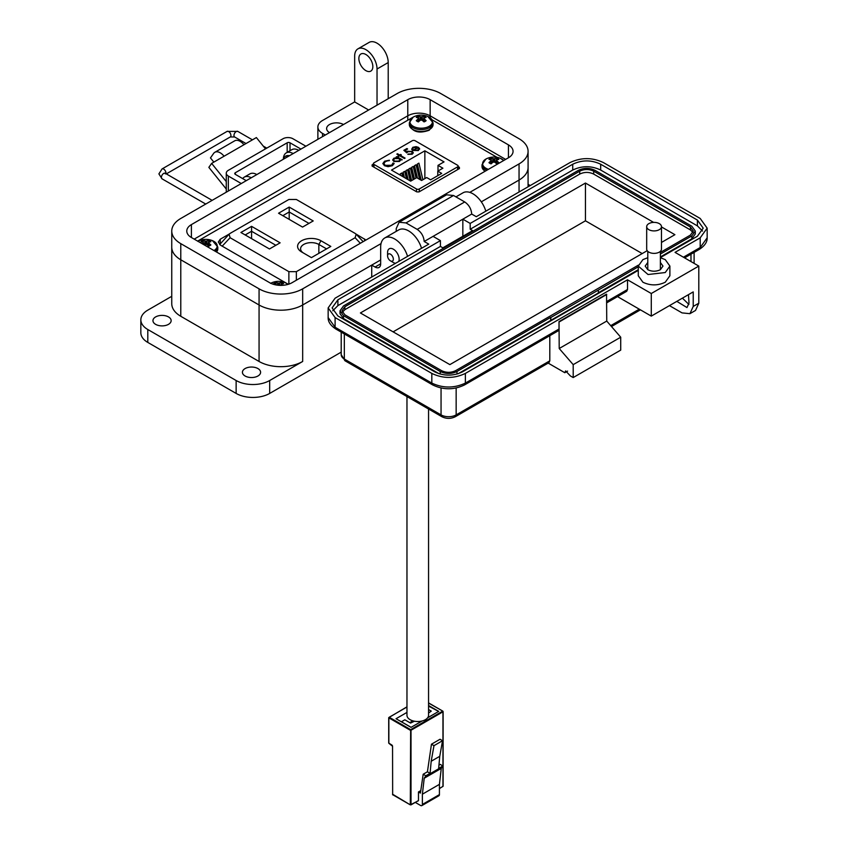 <?xml version="1.0" encoding="UTF-8"?>
<svg xmlns="http://www.w3.org/2000/svg" width="848" height="848" viewBox="0 0 848 848"><rect width="100%" height="100%" fill="white"/><g stroke="black" fill="none" stroke-linecap="round" stroke-linejoin="round"><path stroke-width="1.27" d="M287.059 283.603L288.426 284.271M229.257 234.016L220.268 239.21L218.286 242.04L220.628 245.252L286.253 283.137M365.954 240.037L355.969 234.016M497.066 157.357L432.257 119.939M413.538 116.918L197.616 241.097M373.406 164.12L372.113 164.872L372.187 166.144L416.76 191.881L418.976 191.924L459.446 168.561L459.372 167.289L458.153 166.579M372.113 166.102L372.113 164.872L372.187 166.144M459.446 168.561L459.372 167.289L459.372 168.604M419.272 191.754L419.272 188.977L457.57 166.865A1.972 1.145 180 0 0 458.153 166.049A1.972 1.145 180 0 0 457.57 165.243L415.085 140.715A1.972 1.145 0 0 0 412.287 140.715L373.989 162.827A1.972 1.145 0 0 0 373.406 163.632A1.972 1.145 0 0 0 373.989 164.438L416.474 188.977L416.474 191.722M418.636 148.782L419.431 148.633L418.424 150.531L412.923 150.488L411.736 149.089L412.849 147.287L416.082 146.651L418.552 147.393L413.718 150.181L417.682 150.191L418.53 148.389L419.431 148.23L419.633 148.951M418.626 149.142L418.53 148.389M399.684 155.767L398.73 156.318L398.072 155.937L399.016 155.385L396.832 154.124L397.5 153.742L399.684 155.004L400.627 154.453L401.295 154.834L400.341 155.385L405.09 158.12L404.422 158.502L399.684 155.767M394.097 163.59L392.38 165.678L388.034 166.685L384.462 165.71L382.861 163.516L384.6 161.194L389.37 160.219L385.321 161.65L383.879 163.59L385.183 165.349L391.617 165.243L393.027 162.996L394.108 163.388M444.034 161.883L438.003 165.371L442.9 168.201L437.78 171.148L441.691 173.405L430.614 179.808L426.703 177.55L421.594 180.497L416.697 177.667L410.655 181.154L391.49 170.088L424.859 150.817L444.034 161.883M419.272 188.977A1.972 1.145 180 0 1 416.474 188.977M400.648 160.071L399.461 161.48L393.832 161.48L392.698 159.901L393.885 158.237L397.171 157.601L396.175 157.028L396.832 156.647L402.238 159.763L400.659 159.89M411.46 151.622L408.047 151.707L406.796 152.863L403.849 150.297L406.892 148.538L407.644 148.983L405.132 150.435L406.68 151.781L412.149 151.251L413.305 152.778L412.181 154.241L407.835 154.347L411.46 153.785L412.245 152.693L411.46 151.622M417.682 150.191L413.718 150.181M416.082 146.651L418.552 147.796M412.849 147.287L416.082 147.054M411.736 149.502L412.849 147.7M419.431 148.633L419.612 149.163M417.682 150.605L418.53 148.803M400.341 155.385L404.729 158.322M400.627 154.453L400.934 155.046M399.684 155.004L400.627 154.866M397.5 153.742L399.684 155.407M399.016 155.385L398.422 156.138M394.055 163.325L393.048 163.41L391.617 165.243M385.183 165.349L391.617 165.646M383.9 163.802L385.183 165.763M384.6 161.194L389.37 160.632M382.872 163.717L384.6 161.597M438.003 171.031L438.003 165.371M424.859 178.61L424.859 150.817M420.152 179.67L417.333 168.01L417.333 164.046L418.901 163.145L422.919 179.734M413.623 179.447L411.651 171.296L411.651 167.321L413.22 166.42L416.029 178.059M403.298 176.903L403.129 172.239L404.697 171.338L406.489 178.748M407.061 179.076L405.969 170.607L407.538 169.695L410.252 180.921M400.288 175.165L400.288 173.882L401.857 172.981L402.726 176.575M410.782 181.08L408.81 172.928L408.81 168.964L410.379 168.063L413.188 179.691M416.463 177.804L414.492 169.653L414.492 165.678L416.061 164.777L419.58 179.341M437.78 171.148L437.78 175.663M397.171 157.601L393.885 158.64L392.709 160.102M396.832 156.647L401.888 159.965M411.46 153.785L412.223 152.894M408.503 153.965L411.46 154.198M412.149 151.251L413.283 152.99M407.4 151.198L412.149 151.665M406.68 151.781L407.4 151.612M405.132 150.435L406.68 152.195M406.892 148.538L407.294 149.184M404.136 150.541L406.892 148.951M412.658 149.163L413.124 150.17L417.227 147.796L413.124 150.17L412.658 148.941M417.333 164.046L421.265 180.317M411.651 167.321L414.471 178.96M403.129 172.239L404.411 177.55M405.969 170.607L408.174 179.723M400.288 173.882L400.648 175.377M408.81 168.964L411.63 180.603M414.492 165.678L417.502 178.144M399.758 159.986L398.825 161.491L394.5 161.512L393.652 160.081M412.658 148.75L413.124 149.757L412.658 148.75L413.548 147.658L417.227 147.393M394.564 158.608L398.889 158.597L399.779 159.774L398.825 161.078L394.5 161.099L393.631 159.869L394.564 158.608M330.815 246.429L320.979 240.758A13.706 7.918 0 0 0 301.591 240.758A13.706 7.918 0 0 0 301.591 251.941L311.428 257.622L330.815 246.429M269.463 248.973L280.116 242.825L251.57 226.342L240.917 232.49L269.463 248.973M355.121 237.726L296.355 271.657L288.871 271.657L230.105 237.726L229.077 234.196L230.105 233.401L288.871 199.481L296.355 199.481L355.121 233.401L356.149 234.196L355.121 237.726L360.326 243.281M278.557 213.23L302.556 227.084L313.209 220.936L289.2 207.071L278.557 213.23M303.701 253.16A10.695 6.18 180 0 1 300.595 248.814A10.695 6.18 180 0 1 307.199 243.1A10.695 6.18 180 0 1 318.848 244.447L326.554 248.888M251.57 226.342L251.57 231.26L275.854 245.284M245.178 234.949L251.57 231.26L251.57 238.638M229.077 234.196L219.664 244.584M282.819 215.689L289.2 211.989L289.2 207.071M289.2 219.378L289.2 211.989L308.948 223.395M469.771 192.369L519.05 163.908A30.835 17.808 0 0 0 528.081 151.326A30.835 17.808 0 0 0 519.05 138.733L440.769 93.545A30.835 17.808 0 0 0 397.161 93.545L180.783 218.466A30.835 17.808 0 0 0 171.752 231.059A30.835 17.808 0 0 0 180.783 243.641L259.064 288.839A30.835 17.808 0 0 0 302.672 288.839L381.028 243.599M191.404 237.514A15.815 9.127 180 0 1 186.772 231.059A15.815 9.127 180 0 1 191.404 224.603L407.782 99.672A15.815 9.127 180 0 1 430.148 99.672L508.429 144.87A15.815 9.127 180 0 1 513.061 151.326A15.815 9.127 180 0 1 508.429 157.781L292.051 282.702A15.815 9.127 180 0 1 269.685 282.702L191.404 237.514L191.404 224.603M519.05 163.908L519.05 180.052L481.314 201.845L519.05 180.052A30.835 17.808 0 0 0 528.081 167.459L528.081 151.326M371.721 277.052L371.721 265.117L302.672 304.983L302.672 361.471A30.835 17.808 180 0 1 259.064 361.471L180.783 316.283A30.835 17.808 180 0 1 171.752 303.69L171.752 247.192A30.835 17.808 0 0 0 180.783 259.785L259.064 304.983A30.835 17.808 0 0 0 302.672 304.983L380.667 259.944M407.782 119.759L407.782 115.816L194.203 239.125L407.782 115.816A15.815 9.127 180 0 1 430.148 115.816L505.631 159.392L430.148 115.816L430.148 117.713M226.268 189.03L208.852 167.363L211.65 163.388L224.073 156.212A10.812 6.243 -120 0 0 214.841 152.29A10.812 6.243 -120 0 0 213.632 153.414L210.463 157.919L213.844 162.127M265.477 148.866L256.382 137.567L243.959 144.732A10.812 6.243 -120 0 0 234.726 140.81L214.841 152.29M218.455 159.466L218.466 159.435A2.915 1.685 60 0 1 218.795 159.138A2.915 1.685 60 0 1 219.25 159M226.268 181.578L211.65 163.388M287.175 152.364L287.175 142.793L235.341 172.727A2.003 1.155 0 0 0 234.748 173.543A2.003 1.155 0 0 0 235.341 174.359L246.259 180.666M305.905 146.227L292.952 138.754A7.028 4.06 0 0 0 283.009 138.754L228.335 170.321A7.028 4.06 0 0 0 226.268 173.183A7.028 4.06 0 0 0 228.335 176.055L241.288 183.539M287.175 142.793A2.003 1.155 180 0 1 290.016 142.793L300.934 149.1M289.401 155.756A11.024 6.36 -120 0 0 285.85 156.053A11.024 6.36 -120 0 0 285.553 156.244M288.776 156.117A11.024 6.36 -120 0 0 285.235 156.414A11.024 6.36 -120 0 0 283.2 159.339M387.578 255.852A4.081 2.353 60 0 1 390.462 254.188A4.081 2.353 60 0 1 393.355 259.191A4.081 2.353 60 0 1 390.462 260.855A4.081 2.353 60 0 1 387.578 255.852L387.578 252.513A8.173 4.717 60 0 1 389.264 248.782A8.173 4.717 60 0 1 393.355 249.185A8.173 4.717 60 0 1 399.132 259.191A8.173 4.717 60 0 1 398.687 261.491M393.355 262.52L390.462 260.855L393.355 262.52A8.173 4.717 60 0 0 395.56 263.293M245.083 375.993A9.095 5.247 180 0 1 242.422 372.283A9.095 5.247 180 0 1 248.029 367.438A9.095 5.247 180 0 1 257.94 368.573A9.095 5.247 180 0 1 260.601 372.283A9.095 5.247 180 0 1 254.994 377.137A9.095 5.247 180 0 1 245.083 375.993M155.619 324.349A9.095 5.247 180 0 1 152.958 320.639A9.095 5.247 180 0 1 158.576 315.785A9.095 5.247 180 0 1 168.487 316.919A9.095 5.247 180 0 1 171.148 320.639A9.095 5.247 180 0 1 165.53 325.484A9.095 5.247 180 0 1 155.619 324.349M329.512 132.606A9.879 5.703 180 0 1 326.618 128.567A9.879 5.703 180 0 1 332.713 123.299A9.879 5.703 180 0 1 343.482 124.529M365.848 70.617A9.879 5.703 60 0 1 359.393 61.915A9.879 5.703 60 0 1 360.909 53.996A9.879 5.703 60 0 1 365.848 54.484A9.879 5.703 60 0 1 372.304 63.187A9.879 5.703 60 0 1 370.799 71.115A9.879 5.703 60 0 1 365.848 70.617M171.752 296.312L147.796 310.145A23.723 13.695 0 0 0 140.842 319.834L140.842 332.745A23.723 13.695 0 0 0 147.796 342.422L236.136 393.43A23.723 13.695 0 0 0 269.685 393.43L341.203 352.143M302.672 361.471L269.685 380.519A23.723 13.695 180 0 1 236.136 380.519L236.136 393.43M140.842 319.834A23.723 13.695 0 0 0 147.796 329.512L236.136 380.519M302.672 288.839L302.672 304.983A30.835 17.808 180 0 1 259.064 304.983L259.064 361.471M368.647 110.007L354.665 101.93L322.516 120.501A15.815 9.127 0 0 0 317.883 126.956A15.815 9.127 0 0 0 322.516 133.412L325.314 135.023M171.752 231.059L171.752 247.192A30.835 17.808 0 0 0 180.783 259.785L259.064 304.983L259.064 288.839M371.721 265.117L375.081 267.046L380.667 263.823A7.908 4.569 60 0 1 379.035 267.438A7.908 4.569 60 0 1 375.081 267.046M519.05 191.998L519.05 180.052A30.835 17.808 0 0 0 528.081 167.459L528.081 186.783M407.559 256.372A19.769 11.416 -120 0 0 384.759 237.981A19.769 11.416 -120 0 0 380.667 247.033L380.667 263.823M421.53 248.294A19.769 11.416 -120 0 0 398.74 229.914L384.759 237.981M485.83 211.173A19.769 11.416 -120 0 0 463.04 192.793L455.948 196.884M530.233 185.542L528.081 184.302M354.665 101.93L354.665 56.095A15.815 9.127 -120 0 1 357.941 48.855A15.815 9.127 -120 0 1 370.131 53.095A15.815 9.127 -120 0 1 377.031 69.006L377.031 105.163M357.941 48.855L369.124 42.4A15.815 9.127 60 0 1 381.314 46.64A15.815 9.127 60 0 1 388.214 62.551L388.214 98.707M251.231 177.794A13.833 7.992 -120 0 0 244.309 177.105A13.833 7.992 -120 0 0 242.708 178.621M244.309 177.105L249.906 173.882A13.833 7.992 60 0 1 256.827 174.561M293.164 153.583A13.833 7.992 -120 0 0 286.242 152.894A13.833 7.992 -120 0 0 283.391 158.724M286.242 152.894L291.839 149.672A13.833 7.992 60 0 1 298.761 150.35M407.782 99.672L407.782 115.816A15.815 9.127 180 0 1 430.148 115.816L430.148 99.672M638.268 266.081L638.268 275.77L642.901 282.225C650.352 285.755 657.804 285.755 665.256 282.225L669.888 275.77L669.888 266.081L665.256 272.537L648.031 274.519L638.268 266.081L642.901 259.626L647.787 257.707M647.787 262.445L645.18 266.081L647.787 269.717C651.985 271.699 656.172 271.699 660.369 269.717L662.977 266.081L660.369 262.445M567.598 371.106L564.81 372.717L548.168 363.103M689.943 313.675L693.219 306.435L693.219 291.903L651.285 316.113L651.285 293.514L698.805 266.081L698.805 303.202L695.53 310.442L689.943 313.675L682.036 312.891L669.454 305.63M564.81 372.717L565.627 370.905L570.397 375.94L573.195 377.561L573.195 364.64L559.214 348.507L559.023 321.604L559.023 329.024L558.207 330.837L464.556 384.907A3.954 2.279 -120 0 0 465.372 383.095L559.023 329.024M549.801 335.691L549.801 360.824L548.985 362.637L455.334 416.707A3.954 2.279 -120 0 0 456.15 414.895A10.674 6.159 180 0 1 441.055 414.895L344.33 359.054A10.674 6.159 180 0 1 341.203 354.687L341.203 332.109M573.195 377.561L620.715 350.118L620.715 337.207L606.744 321.063L606.553 294.161L559.023 321.604M688.449 294.659L689.021 303.033L686.975 307.559L676.821 301.369M688.905 304.443L682.417 298.146M698.805 266.081L675.04 252.365L700.204 237.832L707.158 228.154L700.204 218.466L603.479 162.625C592.296 157.315 581.113 157.315 569.93 162.625L476.279 216.696L471.711 214.056C471.297 208.915 468.965 204.877 464.725 201.951L453.542 195.496L446.62 194.807L399.101 222.25L396.228 228.578L396.228 231.366M606.744 294.489L559.214 321.922M559.214 348.507L606.744 321.063M573.195 364.64L620.715 337.207M606.744 301.485L627.52 289.486L627.52 279.798L465.372 373.417C454.189 378.717 443.006 378.717 431.823 373.417L335.098 317.565L328.155 307.888L335.098 298.199L428.749 244.129L424.191 241.489L433.063 236.369L440.419 240.62L337.896 299.81L332.109 307.888L337.896 315.954L434.621 371.795C443.939 376.226 453.256 376.226 462.584 371.795L638.268 270.364M651.285 316.113L618.298 297.065L618.298 296.143M660.369 257.612L697.406 236.221L703.204 228.154L697.406 220.077L600.681 164.236C591.363 159.816 582.046 159.816 572.729 164.236L470.195 223.427L462.838 219.176L471.711 214.056M651.285 293.514L627.52 279.798M424.191 241.489C423.756 236.369 421.424 232.331 417.195 229.384L406.012 222.929L399.101 222.25M627.52 289.486L626.704 291.299L606.744 302.821M660.369 257.707L665.256 259.626L669.888 266.081M332.755 310.792L337.896 305.619L440.419 246.429L442.847 247.828L472.622 230.645L470.195 229.236L470.195 223.427M433.063 236.369L462.838 219.176L462.838 236.285M470.195 229.236L572.729 170.045C582.046 165.625 591.363 165.625 600.681 170.045L697.406 225.886L702.547 231.059M440.419 246.429L440.419 240.62M550.829 320.417L550.829 317.512L598.349 290.08L598.349 292.984L458.111 373.735M439.094 373.735L343.482 318.541L340.016 313.696L340.016 310.792L343.482 305.948L578.315 170.374C583.912 167.713 589.498 167.713 595.095 170.374L691.82 226.215L695.296 231.059L691.82 235.903L660.369 254.061M695.296 231.059L695.296 233.963L691.82 238.807L660.369 256.965M638.268 269.728L598.349 292.761M598.349 290.08L638.268 266.813M550.638 320.311L550.638 317.406L456.987 371.477C451.401 374.127 445.804 374.127 440.218 371.477L343.482 315.636L340.016 310.792M638.343 265.159L455.588 370.671C450.935 372.855 446.271 372.855 441.617 370.671L344.882 314.82L341.988 310.792L344.882 306.753L579.714 171.179C584.378 168.985 589.031 168.985 593.695 171.179L690.42 227.02L693.314 231.059L690.42 235.087L660.369 252.439M342.316 312.244L344.882 309.658L579.714 174.084C584.378 171.868 589.031 171.868 593.695 174.084L690.42 229.925L692.986 232.511M661.472 226.925L674.902 234.684L661.472 242.443M647.204 250.679L449.864 364.619L360.4 312.965L585.449 183.041L653.607 222.388M585.449 183.041L585.449 220.809L642.201 253.573M393.112 331.854L585.449 220.809M661.472 226.649L661.472 249.111A7.388 4.261 180 0 1 659.299 252.132A7.388 4.261 180 0 1 651.253 253.054A7.388 4.261 180 0 1 646.685 249.111L646.685 226.649A7.388 4.261 180 0 1 648.858 223.628A7.388 4.261 180 0 1 656.903 222.706A7.388 4.261 180 0 1 661.472 226.649A7.388 4.261 180 0 1 659.299 229.66A7.388 4.261 180 0 1 651.253 230.592A7.388 4.261 180 0 1 646.685 226.649M204.442 245.04A17.193 9.031 -55.8 0 1 204.951 244.648A17.161 12.031 -32.3 0 1 205.947 244.33A17.161 12.031 32.3 0 1 206.933 244.648A17.193 9.031 55.8 0 1 208.756 246.164A5.671 3.275 0 0 0 209.954 245.634A5.671 3.275 0 0 0 210.866 244.945A17.193 10.759 -115.5 0 0 209.138 243.376A17.161 6.201 -99.2 0 0 208.735 242.719A17.161 4.484 -72.4 0 1 209.138 242.231A17.193 9.031 -55.8 0 1 210.866 241.701A5.671 3.275 0 0 0 208.756 240.472A17.193 10.759 115.5 0 0 206.933 240.959A17.161 13.759 140.4 0 0 205.947 241.108A17.161 13.759 -140.4 0 0 204.951 240.959A17.193 10.759 -115.5 0 0 203.128 240.472A5.671 3.275 -0 0 0 201.93 241.002A5.671 3.275 -0 0 0 201.018 241.701A17.193 9.031 55.8 0 1 202.757 242.231A17.161 4.484 72.4 0 1 203.16 242.719A17.161 6.201 99.2 0 0 202.757 243.376A17.193 10.759 115.5 0 0 202.269 243.779M213.972 250.542A11.268 6.508 -0 0 0 212.477 240.673L212.477 240.673A17.193 17.193 0 0 0 199.407 240.673L199.407 240.673A11.268 6.508 -0 0 0 198.029 241.341M202.82 244.097L202.757 243.376M203.35 244.404L203.16 242.719M203.637 244.574L203.128 240.472M204.728 244.818L204.951 240.959M205.947 244.33L205.947 241.108M207.156 244.818L206.933 240.959M208.12 245.602L208.756 240.472M208.375 245.825L208.735 242.719M208.894 246.121L209.138 243.376M417.195 116.727A5.671 3.275 -0 0 0 416.273 117.416A17.193 9.031 55.8 0 1 418.011 117.946A17.161 4.484 72.4 0 1 418.414 118.444A17.161 6.201 99.2 0 0 418.011 119.102A17.193 10.759 115.5 0 0 416.273 120.66A5.671 3.275 0 0 0 417.195 121.359A5.671 3.275 0 0 0 418.393 121.889A17.193 9.031 -55.8 0 1 420.205 120.363A17.161 12.031 -32.3 0 1 421.202 120.056A17.161 12.031 32.3 0 1 422.198 120.363A17.193 9.031 55.8 0 1 424.011 121.889A5.671 3.275 0 0 0 425.219 121.359A5.671 3.275 0 0 0 426.131 120.66A17.193 10.759 -115.5 0 0 424.392 119.102A17.161 6.201 -99.2 0 0 423.989 118.444A17.161 4.484 -72.4 0 1 424.392 117.946A17.193 9.031 -55.8 0 1 426.131 117.416A5.671 3.275 0 0 0 424.011 116.197A17.193 10.759 115.5 0 0 422.198 116.685A17.161 13.759 140.4 0 0 421.202 116.833A17.161 13.759 -140.4 0 0 420.205 116.685A17.193 10.759 -115.5 0 0 418.393 116.197A5.671 3.275 -0 0 0 417.195 116.727M413.23 117.088A11.268 6.508 -0 0 0 413.23 126.299A11.268 6.508 -0 0 0 429.173 126.299A11.268 6.508 -0 0 0 427.742 116.388L427.742 116.388A17.193 17.193 0 0 0 414.672 116.388L414.672 116.388A11.268 6.508 -0 0 0 413.23 117.088M418.255 121.836L418.011 119.102M418.774 121.54L418.414 118.444M419.029 121.328L418.393 116.197M419.983 120.533L420.205 116.685M421.202 120.056L421.202 116.833M422.421 120.533L422.198 116.685M423.385 121.328L424.011 116.197M423.629 121.54L423.989 118.444M424.159 121.836L424.392 119.102M489.879 158.693A5.671 3.275 -0 0 0 488.967 159.382A17.193 9.031 55.8 0 1 490.695 159.912A17.161 4.484 72.4 0 1 491.098 160.41A17.161 6.201 99.2 0 0 490.695 161.067A17.193 10.759 115.5 0 0 488.967 162.625A5.671 3.275 0 0 0 489.879 163.325A5.671 3.275 0 0 0 491.077 163.855A17.193 9.031 -55.8 0 1 492.9 162.328A17.161 12.031 -32.3 0 1 493.886 162.01A17.161 12.031 32.3 0 1 494.882 162.328A17.193 9.031 55.8 0 1 496.705 163.855A5.671 3.275 0 0 0 497.903 163.325A5.671 3.275 0 0 0 498.815 162.625A17.193 10.759 -115.5 0 0 497.076 161.067A17.161 6.201 -99.2 0 0 496.674 160.41A17.161 4.484 -72.4 0 1 497.076 159.912A17.193 9.031 -55.8 0 1 498.815 159.382A5.671 3.275 0 0 0 496.705 158.163A17.193 10.759 115.5 0 0 494.882 158.65A17.161 13.759 140.4 0 0 493.886 158.799A17.161 13.759 -140.4 0 0 492.9 158.65A17.193 10.759 -115.5 0 0 491.077 158.163A5.671 3.275 -0 0 0 489.879 158.693M503.733 160.484A11.268 6.508 -0 0 0 500.426 158.353A17.193 17.193 0 0 0 487.356 158.353L487.356 158.353A11.268 6.508 -0 0 0 485.915 159.053A11.268 6.508 -0 0 0 488.406 169.346M500.426 158.353L503.776 160.463M490.939 163.802L490.695 161.067M491.458 163.505L491.098 160.41M491.713 163.293L491.077 158.163M492.677 162.498L492.9 158.65M493.886 162.01L493.886 158.799M495.105 162.498L494.882 158.65M496.069 163.293L496.705 158.163M496.313 163.505L496.674 160.41M496.843 163.802L497.076 161.067M281.843 285.363A17.193 10.759 -115.5 0 0 281.822 285.341A17.161 6.201 -99.2 0 0 281.419 284.684A17.161 4.484 -72.4 0 1 281.822 284.197A17.193 9.031 -55.8 0 1 283.561 283.667A5.671 3.275 0 0 0 281.441 282.437A17.193 10.759 115.5 0 0 279.628 282.925A17.161 13.759 140.4 0 0 278.632 283.073A17.161 13.759 -140.4 0 0 277.635 282.925A17.193 10.759 -115.5 0 0 275.823 282.437A5.671 3.275 -0 0 0 274.614 282.967A5.671 3.275 -0 0 0 273.703 283.667A17.193 9.031 55.8 0 1 275.441 284.197A17.161 4.484 72.4 0 1 275.844 284.684A17.161 6.201 99.2 0 0 275.717 284.886M288.066 284.377A11.268 6.508 -0 0 0 285.161 282.638L285.161 282.638A17.193 17.193 0 0 0 272.091 282.638L272.091 282.638A11.268 6.508 -0 0 0 270.766 283.274M276.13 284.96L275.823 282.437M277.508 285.172L277.635 282.925M278.632 285.288L278.632 283.073M279.766 285.352L279.628 282.925M281.08 285.384L281.441 282.437M281.335 285.373L281.419 284.684M406.966 396.546L406.966 715.277A10.791 6.233 -0 0 0 413.633 721.044A10.791 6.233 -0 0 0 425.389 719.687A10.791 6.233 -0 0 0 428.558 715.277L428.558 409.012M420.788 790.612L418.467 791.947L418.467 800.554L411.015 804.858L411.015 730.245L442.963 711.801L442.963 786.414L439.423 788.46M418.467 791.947L420.428 793.071L423.184 774.245L425.844 775.782L424.223 778.231L422.378 794.205L422.378 804.455A2.512 1.452 60 0 1 421.859 805.6L438.893 795.763A2.512 1.452 -120 0 0 439.423 794.608L439.423 784.358L441.267 768.394L442.889 765.945L440.229 764.398L438.946 765.14M421.859 805.6A2.512 1.452 60 0 1 420.597 805.473L415.425 802.484M442.889 765.945L438.649 768.394L439.752 756.31L431.187 761.26L433.985 745.657L442.55 740.707L439.752 756.31M422.378 794.205L439.423 784.358M441.267 768.394L424.223 778.231M423.184 774.245L427.424 771.797L431.462 744.205L440.027 739.255L442.55 740.707M428.558 706.098L438.639 711.43L427.668 717.768L438.713 711.387L428.558 705.525M406.966 712.415L396.027 718.722L411.015 727.372L422.06 721.001L411.089 727.34L401.433 721.765L404.835 719.793L410.517 723.068A118.296 68.296 -0 0 0 414.471 721.213M427.424 771.797L430.084 773.334L425.844 775.782M442.857 766.359L425.813 776.206M431.462 744.205L433.985 745.657M430.084 773.334L431.187 761.26M428.558 713.03A118.296 68.296 -0 0 0 431.25 711.101L428.558 709.543M364.598 238.998L364.598 240.821M220.268 239.21L220.268 243.577M373.989 167.183L373.989 164.438M457.57 166.865L457.57 169.642M318.848 253.34L318.848 244.447L320.979 240.758M296.355 280.211L296.355 271.657M288.871 271.657L288.871 284.122M222.197 246.164L230.105 237.726M180.783 243.641L180.783 316.283M508.429 144.87L508.429 157.781M218.466 159.435L219.229 159M235.341 172.727L235.341 174.359M243.959 144.732L224.073 156.212M290.016 150.721L290.016 142.793M228.335 191.012L228.335 176.055M165.307 173.893L165.275 173.289A3.201 1.855 120 0 0 162.805 174.147A3.201 1.855 120 0 0 161.406 177.38A3.201 1.855 120 0 0 162.063 178.843L158.894 173.893L162.063 168.932A3.201 1.855 -120 0 1 164.533 169.791A3.201 1.855 -120 0 1 165.932 173.013A3.201 1.855 -120 0 1 165.858 173.639M246.026 143.545L234.62 136.963L230.264 136.963A3.201 1.855 -120 0 0 230.932 135.489A3.201 1.855 -120 0 0 229.532 132.267A3.201 1.855 -120 0 0 227.063 131.408L162.063 168.932M234.62 136.963A3.201 1.855 -60 0 1 233.953 135.489A3.201 1.855 -60 0 1 236.221 131.567A3.201 1.855 -60 0 1 237.822 131.408L227.063 131.408M269.685 380.519L269.685 393.43M322.516 133.412L322.516 136.634M147.796 329.512L147.796 342.422M388.214 62.551L377.031 69.006M639.265 309.17L610.719 325.653M698.805 303.202L693.219 306.435M341.203 354.687L345.147 360.856A3.954 2.279 -60 0 1 344.33 359.054L344.33 333.911M345.147 360.856L441.872 416.707A3.954 2.279 -60 0 1 441.055 414.895L441.055 388.013M549.801 360.824L456.15 414.895L456.15 388.013M465.372 373.417L465.372 383.095C454.189 388.32 443.006 388.32 431.823 383.095L335.098 327.254L328.155 317.565L328.155 307.888M690.982 261.566L690.982 254.177M683.435 257.198L700.204 247.521L700.204 237.832M328.155 317.565C327.975 321.752 330.561 325.579 335.914 329.066A3.954 2.279 -60 0 1 335.098 327.254L335.098 317.565M335.914 329.066L432.65 384.907A3.954 2.279 -60 0 1 431.823 383.095L431.823 373.417M684.59 257.877L699.388 249.333A3.954 2.279 -120 0 0 700.204 247.521L707.158 237.832L707.158 228.154M464.725 201.951L417.195 229.384M572.729 170.045L572.729 164.236M600.681 170.045L600.681 164.236M697.406 225.886L697.406 220.077M337.896 305.619L337.896 299.81M406.012 222.929L453.542 195.496M691.82 238.807L691.82 235.903M343.482 318.541L343.482 315.636M440.218 374.063L440.218 371.477M456.987 374.063L456.987 371.477M344.882 309.658L344.882 306.753M690.42 227.02L690.42 229.925M593.695 171.179L593.695 174.084M579.714 171.179L579.714 174.084M216.505 252.004A11.861 6.848 -0 0 0 217.809 248.888L217.809 247.022L212.477 240.673M215.244 251.273A11.861 6.848 -0 0 0 217.809 247.022M414.672 116.388L413.167 117.119L409.34 122.748A11.861 6.848 -0 0 0 412.817 127.592A11.861 6.848 -0 0 0 429.586 127.592A11.861 6.848 -0 0 0 433.063 122.748L433.063 124.614A11.861 6.848 -0 0 1 429.586 129.447A11.861 6.848 -0 0 1 412.817 129.447A11.861 6.848 -0 0 1 409.34 124.614C412.319 131.959 418.944 133.836 429.236 130.232L433.063 124.614M487.356 158.353L485.862 159.085L482.024 164.713A11.861 6.848 -0 0 0 485.501 169.547A11.861 6.848 -0 0 0 486.869 170.225M484.738 171.455L482.024 166.568A11.861 6.848 -0 0 0 485.162 171.211M442.614 786.615L442.963 786.001M439.423 788.629L443.112 786.213L443.112 711.589L442.614 711.186L410.655 729.63L410.305 804.858L418.467 800.724M422.378 804.455L439.423 794.608M392.55 794.205L410.305 804.858L392.91 794.82M428.558 702.897L442.868 711.154L428.558 703.066M392.55 746.24L392.656 794.841L392.55 746.24L388.861 743.293L388.861 717.864L410.305 730.245L410.655 729.63L389.211 717.249L406.966 706.999M409.785 722.644L412.902 720.853M392.126 745.244L392.486 745.869M388.861 742.88L389.211 743.495M406.966 706.829L388.713 717.662L388.713 743.081L391.84 745.01M373.406 163.632L373.406 166.855M458.153 166.049L458.153 169.314M363.145 241.659L356.149 234.196M226.268 192.21L226.268 173.183M285.85 156.053L285.235 156.414M165.275 173.289L212.148 200.361M162.063 178.843L205.735 204.061M230.264 136.963L166.303 173.893M266.781 148.114L263.219 146.068M252.439 139.846L237.822 131.408M317.883 139.305L317.883 126.956M640.42 309.849L611.493 326.544M455.334 416.707C450.839 418.923 446.355 418.923 441.872 416.707M694.109 263.368L694.109 252.375M464.556 384.907C453.924 390.048 443.281 390.048 432.65 384.907M699.388 249.333C704.741 245.846 707.327 242.019 707.158 237.832M647.787 269.717L647.787 251.347M660.369 269.717L660.369 251.347M216.717 252.121L217.809 248.888M197.913 241.404L199.407 240.673M409.34 122.748L409.34 124.614M433.063 122.748L427.742 116.388M482.024 164.713L482.024 166.568M288.097 284.366L285.161 282.638M270.597 283.37L272.091 282.638"/></g></svg>
